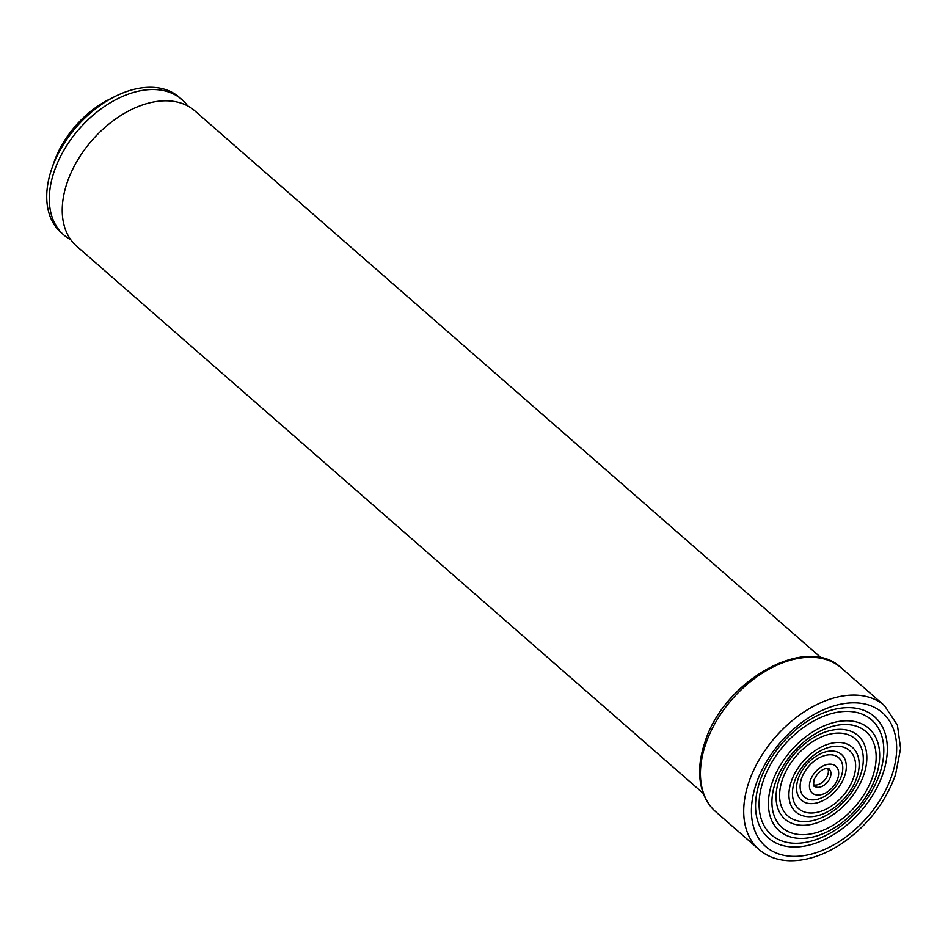 <?xml version="1.0" encoding="UTF-8"?>
<svg xmlns="http://www.w3.org/2000/svg" width="948" height="948" viewBox="0 0 948 948"><rect width="100%" height="100%" fill="white"/><g stroke="black" fill="none" stroke-linecap="round" stroke-linejoin="round"><path stroke-width="1.42" d="M70.804 239.761A89.835 57.982 -48.9 0 1 63.694 234.867A89.835 57.982 -48.9 0 1 54.155 171.529A89.835 57.982 -48.9 0 1 112.859 101.258A89.835 57.982 -48.9 0 1 181.874 99.54A89.835 57.982 -48.9 0 1 187.692 105.927M53.692 163.092A78.601 50.73 -48.9 0 1 53.811 162.76A78.601 50.73 -48.9 0 1 109.091 99.445L114.886 96.542A89.835 57.982 -48.9 0 1 179.291 97.288L181.874 99.54M63.694 234.867L61.11 232.616A89.835 57.982 -48.9 0 1 51.571 169.265A89.835 57.982 -48.9 0 1 51.702 168.898A89.835 57.982 -48.9 0 1 114.886 96.542M703.226 793.358L76.622 246.148A89.835 57.982 -48.9 0 1 66.265 231.668A89.835 57.982 -48.9 0 1 67.083 182.81A89.835 57.982 -48.9 0 1 179.054 102.514A89.835 57.982 -48.9 0 1 194.802 110.821L821.406 658.03M827.805 768.579A11.234 7.252 -48.9 0 1 827.77 774.824A11.234 7.252 -48.9 0 1 813.633 784.814M705.573 744.417A95.452 61.608 -48.9 0 1 767.939 669.75A95.452 61.608 -48.9 0 1 841.267 667.925C806.321 633.62 723.348 680.877 704.743 742.758C698.652 761.019 697.989 777.419 702.729 791.947C705.454 799.911 709.779 806.499 715.704 811.713A95.452 61.608 -48.9 0 1 705.573 744.417M884.555 705.727L897.424 725.149L900.6 748.482L895.516 774.682C885.242 803.075 867.147 826.158 841.22 843.921C823.539 855.416 806.286 861.021 789.459 860.725C777.384 860.31 767.228 856.577 758.993 849.503A95.452 61.608 -48.9 0 1 748.849 782.207A95.452 61.608 -48.9 0 1 811.215 707.552A95.452 61.608 -48.9 0 1 884.555 705.727L841.267 667.925M756.196 783.866A88.792 57.318 -48.9 0 1 849.989 702.942A88.792 57.318 -48.9 0 1 891.878 775.322A88.792 57.318 -48.9 0 1 798.098 856.257A88.792 57.318 -48.9 0 1 756.196 783.866M883.003 773.45A80.58 52.01 -48.9 0 1 797.896 846.896A80.58 52.01 -48.9 0 1 759.893 781.211A80.58 52.01 -48.9 0 1 844.988 707.765A80.58 52.01 -48.9 0 1 883.003 773.45M879.697 773.663A76.255 49.225 -48.9 0 1 799.164 843.163A76.255 49.225 -48.9 0 1 763.187 780.998A76.255 49.225 -48.9 0 1 843.732 711.498A76.255 49.225 -48.9 0 1 879.697 773.663M772.063 782.87A68.043 43.916 -48.9 0 1 843.921 720.859A68.043 43.916 -48.9 0 1 876.011 776.317A68.043 43.916 -48.9 0 1 804.153 838.328A68.043 43.916 -48.9 0 1 772.063 782.87M775.357 782.657A63.717 41.131 -48.9 0 1 842.654 724.592A63.717 41.131 -48.9 0 1 872.717 776.53A63.717 41.131 -48.9 0 1 805.421 834.607A63.717 41.131 -48.9 0 1 775.357 782.657M863.841 774.658A55.494 35.823 -48.9 0 1 805.231 825.246A55.494 35.823 -48.9 0 1 779.043 780.003A55.494 35.823 -48.9 0 1 837.665 729.415A55.494 35.823 -48.9 0 1 863.841 774.658M860.547 774.871A51.18 33.038 -48.9 0 1 806.487 821.513A51.18 33.038 -48.9 0 1 782.349 779.789A51.18 33.038 -48.9 0 1 836.397 733.148A51.18 33.038 -48.9 0 1 860.547 774.871M791.225 781.662A42.956 27.729 -48.9 0 1 836.586 742.509A42.956 27.729 -48.9 0 1 856.862 777.526A42.956 27.729 -48.9 0 1 811.488 816.678A42.956 27.729 -48.9 0 1 791.225 781.662M794.519 781.46A38.643 24.944 -48.9 0 1 835.33 746.242A38.643 24.944 -48.9 0 1 853.555 777.739A38.643 24.944 -48.9 0 1 812.744 812.957A38.643 24.944 -48.9 0 1 794.519 781.46M844.68 775.867A30.419 19.635 -48.9 0 1 812.555 803.596A30.419 19.635 -48.9 0 1 798.204 778.794A30.419 19.635 -48.9 0 1 830.33 751.065A30.419 19.635 -48.9 0 1 844.68 775.867M841.386 776.068A26.106 16.851 -48.9 0 1 813.822 799.863A26.106 16.851 -48.9 0 1 801.51 778.592A26.106 16.851 -48.9 0 1 829.073 754.798A26.106 16.851 -48.9 0 1 841.386 776.068M810.374 780.453A17.882 11.542 -48.9 0 1 829.263 764.159A17.882 11.542 -48.9 0 1 837.7 778.735A17.882 11.542 -48.9 0 1 818.811 795.028A17.882 11.542 -48.9 0 1 810.374 780.453M829.156 769.16A11.234 7.252 -48.9 0 1 830.353 777.076A11.234 7.252 -48.9 0 1 823.018 785.856A11.234 7.252 -48.9 0 1 814.391 786.07C813.562 786.887 813.443 784.802 814.012 779.813C820.814 766.043 829.95 768.224 829.156 769.16M53.811 162.76L51.702 168.898M758.993 849.503L715.704 811.713"/></g></svg>
